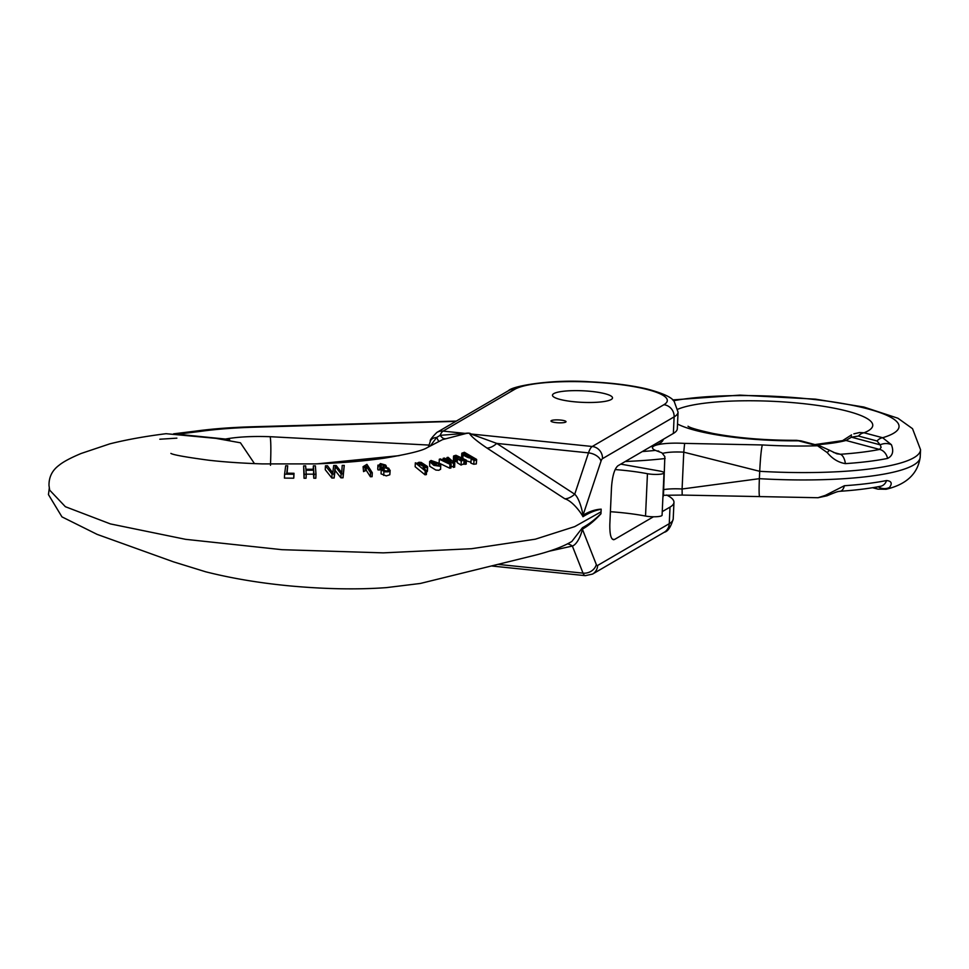 <?xml version="1.0" encoding="UTF-8"?>
<svg xmlns="http://www.w3.org/2000/svg" width="969" height="969" viewBox="0 0 969 969"><rect width="100%" height="100%" fill="white"/><g stroke="black" fill="none" stroke-linecap="round" stroke-linejoin="round"><path stroke-width="1.45" d="M673.491 400.742A127.726 24.588 -177.4 0 1 843.926 403.71A127.726 24.588 -177.4 0 1 882.638 437.734A11.265 8.297 104.9 0 0 877.054 440.992L880.179 444.832A11.265 9.012 -8.9 0 1 891.395 444.698L882.638 437.734L864.045 432.78L859.636 432.525L853.871 433.846M815.777 444.819A88.409 17.018 2.6 0 0 845.985 440.471A11.265 9.424 75.2 0 0 842.606 440.629L851.545 434.887A11.265 1.829 63.3 0 0 851.485 434.911A11.265 1.829 63.3 0 0 851.46 437.189L845.985 440.471L879.586 449.434A11.265 8.745 78.7 0 1 887.592 458.422C892.691 455.854 893.963 451.275 891.395 444.698M688.038 426.227C689.577 427.692 697.959 430.115 713.208 433.494C738.039 438.121 765.825 440.398 796.542 440.314L817.533 445.764L827.272 452.62C832.432 458.846 838.476 462.516 845.392 463.63A148.972 28.682 2.6 0 0 887.592 458.422M663.717 489.624A22.541 4.336 -177.4 0 1 682.091 488.994L682.188 495.074L817.981 497.727L825.322 495.389L844.387 485.723A148.972 28.682 2.6 0 0 886.587 480.527C891.541 481.108 892.497 483.422 889.457 487.48L886.187 489.248M662.99 495.413A178.732 34.412 2.6 0 0 663.462 495.353L664.843 456.581L661.863 452.789L655.444 450.403A171.21 32.958 -177.4 0 1 642.338 451.542M663.462 495.353L662.893 497.485M317.444 463.824L399.204 455.648M429.061 445.086L270.181 436.704C252.485 436.074 237.575 436.862 225.462 439.054L229.677 439.829M225.462 439.054L174.141 433.894M662.639 453.407A22.541 4.336 -177.4 0 1 683.763 452.172L682.091 488.994L759.369 478.674A150.268 28.925 2.6 0 0 920.211 457.077L920.55 449.713L912.519 428.673L897.924 418.233L863.888 407.041L815.438 399.143L739.928 395.122L672.656 399.918M827.272 452.62A11.265 1.635 120.3 0 1 829.864 450.428L819.931 445.922A11.265 8.297 104.9 0 0 817.533 445.764A127.726 24.588 -177.4 0 1 762.324 444.953L684.635 443.39L683.763 452.172L759.708 471.309A150.268 28.925 2.6 0 0 920.55 449.713M877.89 489.127A11.265 8.297 -75.1 0 1 874.946 487.383L878.265 486.826A11.265 10.853 28.9 0 0 889.457 487.48M880.712 486.244A11.265 8.745 -101.3 0 0 886.587 480.527M840.038 491.283A11.265 5.632 -93.9 0 0 844.387 485.723M880.639 486.256C869.132 488.546 855.579 490.229 839.99 491.283C837.337 491.598 837.252 491.562 826.969 495.789A11.265 3.476 -110.3 0 1 825.322 495.389M178.72 434.064L199.796 431.459C215.663 429.231 234.026 427.801 254.859 427.184L455.854 421.358M663.268 439.345A82.644 15.916 -177.4 0 1 650.465 446.806M677.888 409.209A101.43 19.525 2.6 0 1 811.465 404.594A101.43 19.525 2.6 0 1 864.045 432.78A11.265 8.297 104.9 0 0 858.461 436.038L877.054 440.992M858.461 436.038L851.46 437.189L880.179 444.832L881.136 447.339L879.586 449.434A138.349 26.635 -177.4 0 1 840.402 454.267A11.265 5.632 86.1 0 1 845.392 463.63M833.425 452.402L840.402 454.267L836.841 453.795L829.876 450.428M796.591 440.326L801.339 440.968A11.265 8.297 104.9 0 0 798.941 440.81A101.43 19.525 2.6 0 1 677.525 424.022M610.397 511.705A75.134 14.462 -177.4 0 1 645.524 516.053A10.332 1.986 2.6 0 0 656.316 516.719A10.332 1.986 2.6 0 0 662.081 515.205L664.007 472.86A10.332 1.986 2.6 0 0 659.562 471.007L620.766 464.127M615.145 469.565A75.134 14.462 -177.4 0 1 647.449 473.708A10.332 1.986 2.6 0 0 658.242 474.374A10.332 1.986 2.6 0 0 664.007 472.86M602.161 401.796A30.051 5.79 2.6 0 0 612.517 397.932A30.051 5.79 2.6 0 0 582.757 390.786A30.051 5.79 2.6 0 0 552.475 395.195A30.051 5.79 2.6 0 0 569.905 401.275A30.051 5.79 2.6 0 0 602.161 401.796M563.425 422.666A7.51 1.441 2.6 0 0 566.017 421.697A7.51 1.441 2.6 0 0 558.568 419.916A7.51 1.441 2.6 0 0 550.998 421.018A7.51 1.441 2.6 0 0 555.358 422.532A7.51 1.441 2.6 0 0 563.425 422.666M449.955 464.296L451.166 464.03L450.985 467.942L449.773 468.221L439.127 463.134L439.308 459.221L449.955 464.296L449.773 468.221M451.166 464.03L445.716 459.5L453.601 463.497L454.8 463.255L454.618 467.167L451.069 466.222M427.22 470.353L426.505 472.06M425.185 470.873L426.566 470.68L426.396 474.592L425.003 474.786L415.156 466.743L415.338 462.831L425.185 470.873L425.003 474.786M363.726 467.676L366.379 466.271L370.558 472.811L372.29 472.739L372.108 476.663L370.388 476.748L366.197 470.195L363.545 471.612L363.084 466.683L363.545 471.612M315.991 474.289L315.385 465.847L313.375 465.835L313.629 469.238L305.889 469.262L305.635 465.871L303.624 465.907L304.23 474.313L306.24 474.289L305.962 470.231L313.69 470.207L313.98 474.277L315.991 474.289L315.809 478.238L313.799 478.214L313.52 474.156L305.78 474.168M306.24 474.289L306.059 478.238L304.048 478.262L303.624 465.907M254.472 463.618L240.445 442.797L215.869 438.363L166.074 433.7C145.18 436.316 126.418 439.696 109.776 443.863L81.154 453.468C70.495 457.937 63.118 461.886 59.012 465.314C52.193 470.377 48.862 477.099 48.995 485.481L49.673 490.144L65.383 506.714L110.405 523.914L185.551 539.321L282.04 549.689L383.3 552.863L471.528 548.708L535.348 539.188L574.726 526.615L601.01 511.85M564.83 498.793A18.786 10.175 123.7 0 0 574.726 494.214C579.353 498.345 582.381 510.869 582.999 515.242C589.2 511.487 595.257 509.452 601.18 509.161L601.155 509.282C595.196 510.288 589.128 512.771 582.975 516.707C581.618 513.752 572.897 501.13 564.83 498.793L486.995 448.066C477.39 441.537 471.649 436.825 469.783 433.918C469.868 433.155 468.56 433.034 465.883 433.543L442.627 439.611M170.895 453.407C173.112 454.849 185.612 457.102 208.408 460.178C223.96 461.983 241.887 463.218 262.187 463.897L314.755 463.909C341.415 463.025 364.78 461.074 384.85 458.083C408.385 454.122 422.472 450.658 427.111 447.678L442.07 439.878M293.837 477.232L293.716 478.202L284.426 478.092L284.607 474.144L293.898 474.253L294.019 473.284L293.837 477.232M294.019 473.284L286.739 473.175L287.696 465.786L287.066 473.187M332.052 474.095L334.317 474.035L335.262 466.489L341.1 473.889L343.208 473.865L344.261 465.399L343.026 477.802L340.918 477.826L335.092 470.401L334.135 477.971L331.87 478.044L325.257 469.711L325.439 465.823L332.052 474.095L331.87 478.044M390.156 470.292L389.817 474.762L386.292 475.888L381.059 473.865L381.229 469.929L385.287 471.855L388.375 471.794L390.022 470.777L388.763 468.257L385.505 467.191L386.328 466.259L385.614 465.047L380.417 463.57L378.189 465.98L377.765 469.044M382.44 468.524L379.775 468.863M377.946 465.108L378.189 465.98L379.969 466.016L379.8 469.953L378.007 469.904M440.556 469.081L438.933 470.28L435.868 470.062L429.715 466.271L429.63 461.523L433.858 465.35L439.841 466.21L440.713 465.556L440.035 464.066L438.569 464.103L438.521 465.338M465.483 460.457L463.994 459.863L461.256 461.159L457.392 458.785L457.223 462.71L461.074 465.072L463.812 463.776L466.234 464.115L466.404 460.202L465.483 460.457L465.302 464.369M455.624 460.227L457.138 460.227L457.32 456.302L455.805 456.302L455.757 457.38M454.788 461.728L455.975 461.607L456.157 457.695L454.958 457.816L454.788 461.728L453.383 460.13M476.639 459.681L476.324 463.909L473.793 464.26L470.922 463.17L471.104 459.258L475.04 460.445L476.566 459.379L464.345 452.269L463.57 452.898M470.958 462.249L466.38 460.844M461.789 457.804L461.838 453.662L463.012 454.885L462.855 458.422M430.297 445.958L436.668 437.455L440.12 435.347L465.084 433.385C468.415 432.889 470.328 433.082 470.825 433.979L592.241 446.491L663.862 404.727A78.114 15.044 2.6 0 0 612.214 383.651A78.114 15.044 2.6 0 0 514.672 389.344A11.265 10.598 59.7 0 0 508.495 390.664C512.468 385.916 551.955 379.097 589.709 381.786C611.73 382.828 630.807 385.214 646.929 388.969C662.893 393.208 671.989 397.387 674.206 401.517L678.058 412.14L677.307 428.71A89.39 17.212 -177.4 0 1 673.358 433.446L617.859 465.823C614.455 468.887 612.335 476.094 611.5 487.455L609.828 524.277C609.658 535.263 611.209 540.327 614.516 539.479L653.433 516.78M562.844 391.331A30.051 5.79 -177.4 0 1 595.087 391.851A30.051 5.79 -177.4 0 1 612.517 397.932A30.051 5.79 -177.4 0 1 582.236 402.341A30.051 5.79 -177.4 0 1 552.475 395.195A30.051 5.79 -177.4 0 1 562.844 391.331M553.59 420.049A7.51 1.441 -177.4 0 1 561.657 420.183A7.51 1.441 -177.4 0 1 566.017 421.697A7.51 1.441 -177.4 0 1 558.447 422.799A7.51 1.441 -177.4 0 1 550.998 421.018A7.51 1.441 -177.4 0 1 553.59 420.049M567.483 543.851A18.786 12.5 -102.7 0 1 572.364 546.056C577.258 544.336 581.291 534.743 582.369 529.147C588.546 525.683 594.748 520.559 600.974 513.764L600.962 513.667C594.76 519.759 588.607 524.447 582.466 527.705L571.843 541.465C563.207 546.625 550.901 551.216 534.973 555.249L420.34 583.459L386.377 587.626C357.622 589.709 325.657 589.152 290.506 585.966C259.983 583.096 231.688 578.36 205.646 571.783L173.451 561.838L97.13 534.379L61.955 516.877L48.45 494.59L49.31 488.061M666.611 495.038A89.39 17.212 -177.4 0 1 673.964 502.354A89.39 17.212 -177.4 0 1 670.015 507.102L662.251 511.632M613.425 539.733L614.516 539.479A356.871 68.702 2.6 0 1 612.432 539.261M469.783 433.918A18.786 18.423 172.7 0 0 470.825 433.979L496.782 443.414L574.726 494.214L588.498 452.874L496.782 443.414A18.786 10.09 123 0 1 486.995 448.066M582.975 516.707A18.786 17.793 65.6 0 1 582.999 515.242L600.998 461.208A11.265 6.722 -161.6 0 0 588.498 452.874A18.786 5.269 -84.1 0 1 592.241 446.491A11.265 10.598 -120.3 0 1 602.5 458.652A7.51 2.108 95.9 0 0 600.998 461.208M465.883 433.543A18.786 13.469 81 0 1 465.084 433.385L443.063 431.12A18.786 5.269 95.9 0 0 440.12 435.347A18.786 4.99 68.1 0 0 444.941 438.618M438.727 441.476L436.668 437.455A11.265 6.722 18.4 0 0 430.369 441.161L428.431 446.975M582.466 527.705A18.786 17.503 -125.4 0 0 582.369 529.147L596.31 564.552A11.265 9.508 158.5 0 1 583.035 573.139L498.563 564.442M293.898 474.253L293.716 478.202M287.696 465.786L285.685 465.786L284.607 474.144M313.69 470.207L313.52 474.156M313.98 474.277L313.799 478.214M313.375 465.835L313.217 469.238M304.23 474.313L304.048 478.262M335.129 467.506L334.959 471.431M334.317 474.035L334.135 477.971M335.262 466.489L335.092 470.401M341.1 473.889L340.918 477.826M343.208 473.865L343.026 477.802M344.261 465.399L342.214 465.411L341.718 472.69L336.17 465.471L333.687 465.532L332.767 472.872L327.474 465.738L325.439 465.823M372.29 472.739L366.912 464.357L363.084 466.683M365.192 467.046L365.01 470.982M366.379 466.271L366.197 470.195M370.558 472.811L370.388 476.748M381.071 468.415L381.241 464.49L379.957 464.95L379.909 465.895M381.241 464.49L384.632 466.053L382.501 467.022L382.38 469.711M382.501 467.022L382.997 469.844M383.082 467.979L384.148 467.785L384.027 470.51M384.148 467.785C387.091 468.039 388.448 468.911 388.194 470.401L386.595 470.995L381.229 469.929M419.892 463.17L425.863 466.67L424.967 467.373L419.068 463.921L419.892 463.17L419.807 465.12M426.566 470.68L422.956 467.736L427.414 467.676L427.244 471.588M427.39 466.44L427.414 467.676L427.39 466.44L421.188 462.419L418.923 462.249L417.869 463.57L415.338 462.831M417.918 462.685L417.869 463.57M432.259 461.377L436.365 462.492L432.065 463.194L431.302 462.031L432.259 461.377L432.174 463.182M438.896 465.023L438.569 464.103L438.896 465.023L438.024 465.459L433.288 464.078L438.836 463.182L438.8 464.09M438.836 463.182L431.035 460.493L429.63 461.523M453.601 463.497L453.431 467.409M454.8 463.255L448.114 457.32L446.963 457.55L446.879 459.391M446.963 457.55L450.888 461.414M450.912 460.965L444.299 458.083L443.136 458.337L443.051 460.214M443.136 458.337L447.254 462.274M447.278 461.825L448.732 463.025L440.459 458.943L439.308 459.221M461.111 458.276L462.661 459.815L462.08 460.287L459.124 459.112L461.111 458.276L461.014 460.348M462.31 459.088L462.249 460.239M460.626 457.998L460.517 460.227M459.645 458.712L459.597 459.803M461.256 461.159L461.074 465.072M463.994 459.863L463.933 464.357M457.525 458.301L459.173 457.162L457.32 456.302M455.805 456.302L455.273 456.799L456.157 457.695M454.958 457.816L453.625 455.975L455.951 455.273L466.404 460.202M463.812 454.497L463.776 453.722L470.728 456.629L470.704 457.38L469.032 457.259L463.812 454.497L463.776 453.722L463.739 454.413M470.728 456.629L470.704 457.38L470.728 456.629M463.582 452.535L464.829 453.201L462.189 452.935L461.838 453.662L462.189 452.935M463.012 454.885C468.427 458.216 471.479 458.955 472.169 457.102L474.095 458.167L474.035 459.56M472.484 459.258L472.169 457.102M474.095 458.167L474.519 459.463L471.104 459.258M762.324 444.953C761.283 448.926 760.411 457.719 759.708 471.309L759.369 478.674C758.872 491.731 759.078 497.666 759.975 496.503M625.247 461.51A178.732 34.412 2.6 0 0 665.134 458.531M173.596 433.833L195.411 431.144L199.796 431.459M684.635 443.39A30.051 5.79 2.6 0 0 655.444 450.403M270.484 465.302C271.054 450.609 270.957 441.077 270.181 436.704M195.411 431.144C212.15 428.843 231.482 427.365 253.406 426.735L254.859 427.184M645.524 516.053L647.449 473.708M600.962 513.715L601.168 509.222M678.058 412.14A89.39 17.212 -177.4 0 1 674.121 416.876L602.5 458.652M673.358 433.446L674.121 416.876A11.265 10.598 -120.3 0 0 663.862 404.727M670.015 507.102L669.264 523.672L597.643 565.448A7.51 2.108 -84.1 0 1 596.31 564.552M514.672 389.344L443.063 431.12A11.265 10.598 59.7 0 0 436.801 432.477M673.213 518.924A89.39 17.212 -177.4 0 1 669.264 523.672A11.265 10.598 59.7 0 1 664.189 532.296C667.835 531.557 670.839 527.1 673.213 518.924L673.964 502.354M549.144 551.216L572.364 546.056L583.035 573.139A18.786 5.269 95.9 0 0 585.3 575.659L492.07 566.041M597.643 565.448A11.265 10.598 59.7 0 1 592.568 574.072L664.189 532.296M383.906 471.515L383.724 475.44M440.713 465.556L440.544 469.468M473.974 460.348L473.793 464.26M886.272 489.224C906.56 484.367 917.873 473.659 920.211 457.077M682.188 495.074L663.462 495.292M872.56 487.71L877.89 489.139L886.187 489.26M826.957 495.801L818.03 497.727M658.859 451.179L657.927 450.876M253.406 426.735L456.351 421.079M842.606 440.629L814.929 444.589M801.351 440.968L819.931 445.922M159.812 439.223L176.867 438.145M430.369 441.161C429.57 440.483 431.738 437.576 436.874 432.428L508.495 390.664M592.568 574.072L585.3 575.659M386.34 466.162L386.292 467.3M377.934 465.277L377.753 469.202M427.62 467.131L427.438 471.055M440.75 465.326L440.58 469.25M457.211 462.588L457.392 458.664M453.371 460.202L453.553 456.29M461.777 453.431L461.595 457.356"/></g></svg>
